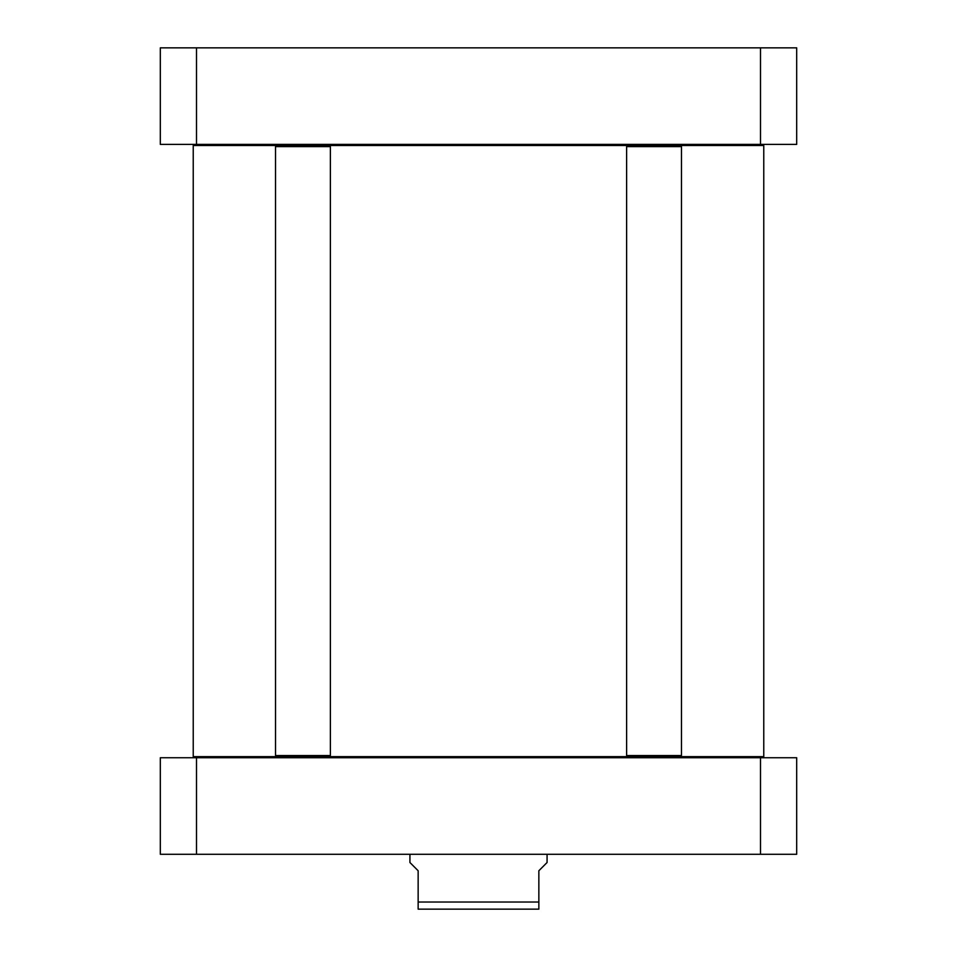 <?xml version="1.0" encoding="UTF-8"?>
<svg xmlns="http://www.w3.org/2000/svg" width="957" height="957" viewBox="0 0 957 957"><rect width="100%" height="100%" fill="white"/><g stroke="black" fill="none" stroke-linecap="round" stroke-linejoin="round"><path stroke-width="1.44" d="M762.669 757.741L763.77 756.64L680.379 756.64L681.48 755.54L681.48 146.6L626.62 146.6L626.62 755.54L681.48 755.54M680.379 756.64L324.471 756.64M281.43 756.64L193.23 756.64L194.331 757.741M194.331 144.399L193.23 145.5L763.77 145.5L763.77 756.64M762.669 144.399L763.77 145.5M409.931 854.29L409.931 862.52L418.149 870.75L418.149 909.15L538.851 909.15L538.851 870.75L547.069 862.52L547.069 854.29M446.393 909.15L418.149 909.15M196.508 854.29L796.691 854.29L796.691 757.741L160.309 757.741L160.309 854.29L196.508 854.29L196.508 757.741M760.492 854.29L760.492 757.741M627.72 756.64L626.62 755.54M627.72 145.5L626.62 146.6M275.52 146.6L276.621 145.5L329.28 145.5L330.38 146.6L275.52 146.6L275.52 755.54L330.38 755.54L330.38 146.6M275.52 755.54L276.621 756.64L329.28 756.64L330.38 755.54M160.309 47.85L796.691 47.85L796.691 144.399L160.309 144.399L160.309 47.85M196.508 47.85L196.508 144.399M760.492 47.85L760.492 144.399M418.149 902.02L538.851 902.02M193.23 145.5L193.23 756.64M680.379 145.5L681.48 146.6"/></g></svg>
